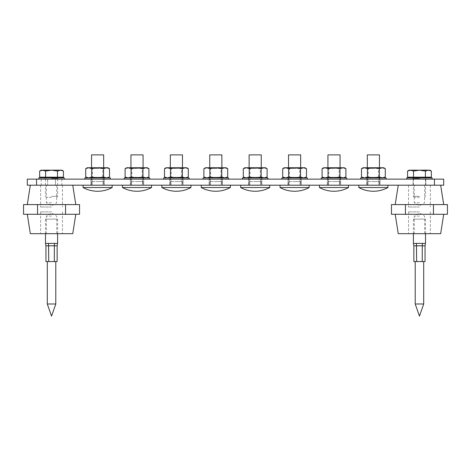 <?xml version="1.0" encoding="UTF-8"?>
<svg xmlns="http://www.w3.org/2000/svg" width="471" height="471" viewBox="0 0 471 471"><rect width="100%" height="100%" fill="white"/><g stroke="black" fill="none" stroke-linecap="round" stroke-linejoin="round"><path stroke-width="0.35" stroke-dasharray="2.35 1.77" d="M425.819 179.133L425.819 185.191L413.091 185.191L425.819 185.191L425.819 179.133L413.091 179.133L425.819 179.133L413.091 179.133L413.091 185.191L413.091 179.133L425.819 179.133L425.819 177.92L413.091 177.92L425.819 177.92M366.721 185.191L366.721 179.133L378.843 179.133L366.721 179.133L366.721 185.191L367.933 185.191L366.721 185.191M378.843 185.191L367.933 185.191L380.056 185.191L378.843 185.191L378.843 179.133L380.056 179.133L380.056 185.191L380.056 179.133L378.843 179.133L378.843 185.191M327.327 185.191L327.327 179.133L339.45 179.133L327.327 179.133L327.327 185.191L328.54 185.191L327.327 185.191M339.45 185.191L328.54 185.191L340.663 185.191L339.45 185.191L339.45 179.133L340.663 179.133L340.663 185.191L340.663 179.133L339.45 179.133L339.45 185.191M287.928 185.191L287.928 179.133L300.051 179.133L287.928 179.133L287.928 185.191L289.141 185.191L287.928 185.191M300.051 185.191L289.141 185.191L301.263 185.191L300.051 185.191L300.051 179.133L301.263 179.133L301.263 185.191L301.263 179.133L300.051 179.133L300.051 185.191M248.529 185.191L248.529 179.133L260.651 179.133L248.529 179.133L248.529 185.191L249.742 185.191L248.529 185.191M260.651 185.191L249.742 185.191L261.864 185.191L260.651 185.191L260.651 179.133L261.864 179.133L261.864 185.191L261.864 179.133L260.651 179.133L260.651 185.191M209.136 185.191L209.136 179.133L221.258 179.133L209.136 179.133L209.136 185.191L210.349 185.191L209.136 185.191M221.258 185.191L210.349 185.191L222.471 185.191L221.258 185.191L221.258 179.133L222.471 179.133L222.471 185.191L222.471 179.133L221.258 179.133L221.258 185.191M169.737 185.191L169.737 179.133L181.859 179.133L169.737 179.133L169.737 185.191L170.949 185.191L169.737 185.191M181.859 185.191L170.949 185.191L183.072 185.191L181.859 185.191L181.859 179.133L183.072 179.133L183.072 185.191L183.072 179.133L181.859 179.133L181.859 185.191M130.337 179.133L142.46 179.133L130.337 179.133L130.337 185.191L131.55 185.191L130.337 185.191L130.337 179.133M142.46 179.133L143.673 179.133L142.46 179.133L142.46 185.191L143.673 185.191L131.55 185.191L142.46 185.191L142.46 179.133M104.279 179.133L92.157 179.133L104.279 179.133L104.279 185.191L103.067 185.191L104.279 185.191L104.279 179.133M92.157 179.133L90.944 179.133L92.157 179.133L92.157 185.191L103.067 185.191L90.944 185.191L92.157 185.191L92.157 179.133M443.7 179.133L27.3 179.133M47.606 179.133L55.484 179.133L41.242 179.133L47.606 179.133L47.606 185.191L41.242 185.191L61.848 185.191L47.606 185.191L47.606 179.133M55.484 179.133L61.848 179.133L55.484 179.133L55.484 185.191L55.484 179.133M443.7 185.191L27.3 185.191M36.561 179.133L36.561 185.191M434.439 179.133L434.439 185.191M90.944 179.133L90.944 185.191L90.944 179.133M143.673 185.191L143.673 179.133L143.673 185.191M103.673 154.888L91.551 154.888M103.673 181.559L97.609 181.559L103.673 181.559L103.673 185.191L91.551 185.191L103.673 185.191L103.673 181.559L97.609 181.559L103.673 181.559L103.673 167.735L97.609 167.735L103.673 167.735L97.609 167.77L103.673 167.77L102.76 168.406L97.609 168.406L102.76 168.406L102.76 177.284L97.609 177.284L102.76 177.284L103.673 177.92L97.609 177.92L103.673 177.92M112.157 187.535L83.061 187.535M97.609 185.191L112.157 185.191L97.609 185.191M91.551 181.559L91.551 185.191L91.551 181.559L97.609 181.559L91.551 181.559L97.609 181.559L91.551 181.559L91.551 167.735L97.609 167.735L87.306 167.735M143.066 154.888L130.944 154.888M143.066 181.559L137.008 181.559L143.066 181.559L143.066 185.191L130.944 185.191L143.066 185.191L143.066 181.559L137.008 181.559L143.066 181.559L143.066 167.735L137.008 167.735L143.066 167.735L137.008 167.77L143.066 167.77L142.16 168.406L137.008 168.406L142.16 168.406L142.16 177.284L137.008 177.284L142.16 177.284L143.066 177.92L137.008 177.92L143.066 177.92M151.556 187.535L122.46 187.535M137.008 185.191L151.556 185.191L137.008 185.191M130.944 181.559L130.944 185.191L130.944 181.559L137.008 181.559L130.944 181.559L137.008 181.559L130.944 181.559L130.944 167.735L137.008 167.735L126.705 167.735M182.465 154.888L170.343 154.888M182.465 181.559L176.401 181.559L182.465 181.559L182.465 185.191L170.343 185.191L182.465 185.191L182.465 181.559L176.401 181.559L182.465 181.559L182.465 167.735L176.401 167.735L182.465 167.735L176.401 167.77L182.465 167.77L181.559 168.406L176.401 168.406L181.559 168.406L181.559 177.284L176.401 177.284L181.559 177.284L182.465 177.92L176.401 177.92L182.465 177.92M190.949 187.535L161.859 187.535M176.401 185.191L190.949 185.191L176.401 185.191M170.343 181.559L170.343 185.191L170.343 181.559L176.401 181.559L170.343 181.559L176.401 181.559L170.343 181.559L170.343 167.735L176.401 167.735L166.098 167.735M221.865 154.888L209.742 154.888M221.865 181.559L215.8 181.559L221.865 181.559L221.865 185.191L209.742 185.191L221.865 185.191L221.865 181.559L215.8 181.559L221.865 181.559L221.865 167.735L215.8 167.735L221.865 167.735L215.8 167.77L221.865 167.77L220.952 168.406L215.8 168.406L220.952 168.406L220.952 177.284L215.8 177.284L220.952 177.284L221.865 177.92L215.8 177.92L221.865 177.92M230.348 187.535L201.252 187.535M215.8 185.191L201.252 185.191L215.8 185.191M209.742 181.559L209.742 185.191L209.742 181.559L215.8 181.559L209.742 181.559L215.8 181.559L209.742 181.559L209.742 167.735L215.8 167.735L205.497 167.735M261.258 154.888L249.135 154.888M261.258 181.559L255.2 181.559L261.258 181.559L261.258 185.191L249.135 185.191L261.258 185.191L261.258 181.559L255.2 181.559L261.258 181.559L261.258 167.735L255.2 167.735L261.258 167.735L255.2 167.77L261.258 167.77L260.351 168.406L255.2 168.406L260.351 168.406L260.351 177.284L255.2 177.284L260.351 177.284L261.258 177.92L255.2 177.92L261.258 177.92M269.748 187.535L240.652 187.535M255.2 185.191L269.748 185.191L255.2 185.191M249.135 181.559L249.135 185.191L249.135 181.559L255.2 181.559L249.135 181.559L255.2 181.559L249.135 181.559L249.135 167.735L255.2 167.735L244.896 167.735M300.657 154.888L288.535 154.888M300.657 181.559L294.599 181.559L300.657 181.559L300.657 185.191L288.535 185.191L300.657 185.191L300.657 181.559L294.599 181.559L300.657 181.559L300.657 167.735L294.599 167.735L300.657 167.735L294.599 167.77L300.657 167.77L299.75 168.406L294.599 168.406L299.75 168.406L299.75 177.284L294.599 177.284L299.75 177.284L300.657 177.92L294.599 177.92L300.657 177.92M309.141 187.535L280.051 187.535M294.599 185.191L280.051 185.191L294.599 185.191M288.535 181.559L288.535 185.191L288.535 181.559L294.599 181.559L288.535 181.559L294.599 181.559L288.535 181.559L288.535 167.735L294.599 167.735L284.29 167.735M340.056 154.888L327.934 154.888M340.056 181.559L333.992 181.559L340.056 181.559L340.056 185.191L327.934 185.191L340.056 185.191L340.056 181.559L333.992 181.559L340.056 181.559L340.056 167.735L333.992 167.735L340.056 167.735L333.992 167.77L340.056 167.77L339.144 168.406L333.992 168.406L339.144 168.406L339.144 177.284L333.992 177.284L339.144 177.284L340.056 177.92L333.992 177.92L340.056 177.92M348.54 187.535L319.444 187.535M333.992 185.191L348.54 185.191L333.992 185.191M327.934 181.559L327.934 185.191L327.934 181.559L333.992 181.559L327.934 181.559L333.992 181.559L327.934 181.559L327.934 167.735L333.992 167.735L323.689 167.735M379.449 154.888L367.327 154.888M379.449 181.559L373.391 181.559L379.449 181.559L379.449 185.191L367.327 185.191L379.449 185.191L379.449 181.559L373.391 181.559L379.449 181.559L379.449 167.735L373.391 167.735L379.449 167.735L373.391 167.77L379.449 167.77L378.543 168.406L373.391 168.406L378.543 168.406L378.543 177.284L373.391 177.284L378.543 177.284L379.449 177.92L373.391 177.92L379.449 177.92M387.939 187.535L358.843 187.535M373.391 185.191L358.843 185.191L373.391 185.191M367.327 181.559L367.327 185.191L367.327 181.559L373.391 181.559L367.327 181.559L373.391 181.559L367.327 181.559L367.327 167.735L373.391 167.735L363.088 167.735M98.616 177.92L91.244 177.92L98.616 177.92M98.616 179.133L91.244 179.133L98.616 179.133M95.595 179.133L110.338 179.133L95.595 179.133M84.88 177.92L110.338 177.92M138.015 177.92L130.644 177.92L138.015 177.92M138.015 179.133L130.644 179.133L138.015 179.133M134.994 179.133L149.737 179.133L134.994 179.133M124.279 177.92L149.737 177.92M177.408 177.92L170.043 177.92L177.408 177.92M177.408 179.133L170.043 179.133L177.408 179.133M174.394 179.133L189.13 179.133L174.394 179.133M163.678 177.92L189.13 177.92M216.807 177.92L209.436 177.92L216.807 177.92M216.807 179.133L209.436 179.133L216.807 179.133M213.787 179.133L228.529 179.133L213.787 179.133M203.072 177.92L228.529 177.92M256.206 177.92L248.835 177.92L256.206 177.92M256.206 179.133L248.835 179.133L256.206 179.133M253.186 179.133L267.928 179.133L253.186 179.133M242.471 177.92L267.928 177.92M295.6 177.92L288.234 177.92L295.6 177.92M295.6 179.133L288.234 179.133L295.6 179.133M292.585 179.133L307.322 179.133L292.585 179.133M281.87 177.92L307.322 177.92M334.999 177.92L327.628 177.92L334.999 177.92M334.999 179.133L327.628 179.133L334.999 179.133M331.978 179.133L346.721 179.133L331.978 179.133M321.263 177.92L346.721 177.92M374.398 177.92L367.027 177.92L374.398 177.92M374.398 179.133L367.027 179.133L374.398 179.133M371.378 179.133L386.12 179.133L371.378 179.133M360.662 177.92L386.12 177.92M97.609 177.284L92.457 177.284L97.609 177.284M97.609 168.406L92.457 168.406L97.609 168.406M107.912 167.735L91.551 167.735L97.609 167.77L91.551 167.77L92.457 168.406L92.457 177.284L91.551 177.92L97.609 177.92L87.306 177.92L106.534 177.92L91.551 177.92M109.507 177.002L106.534 177.92L107.912 177.92L103.561 177.002L97.609 177.92L91.662 177.002L88.683 177.92L85.71 177.002M109.507 168.659L106.534 167.735L103.561 168.659L97.609 167.735L91.662 168.659L91.662 177.002M91.662 168.659L88.683 167.735L85.71 168.659M103.561 168.659L103.561 177.002M137.008 177.284L131.856 177.284L137.008 177.284M137.008 168.406L131.856 168.406L137.008 168.406M147.311 167.735L130.944 167.735L137.008 167.77L130.944 167.77L131.856 168.406L131.856 177.284L130.944 177.92L137.008 177.92L126.705 177.92L145.928 177.92L130.944 177.92M148.907 177.002L145.928 177.92L147.311 177.92L142.954 177.002L137.008 177.92L131.056 177.002L128.083 177.92L125.109 177.002M148.907 168.659L145.928 167.735L142.954 168.659L137.008 167.735L131.056 168.659L131.056 177.002M131.056 168.659L128.083 167.735L125.109 168.659M142.954 168.659L142.954 177.002M176.401 177.284L171.25 177.284L176.401 177.284M176.401 168.406L171.25 168.406L176.401 168.406M186.71 167.735L170.343 167.735L176.401 167.77L170.343 167.77L171.25 168.406L171.25 177.284L170.343 177.92L176.401 177.92L166.098 177.92L185.327 177.92L170.343 177.92M188.3 177.002L185.327 177.92L186.71 177.92L182.354 177.002L176.401 177.92L170.455 177.002L167.482 177.92L164.509 177.002M188.3 168.659L185.327 167.735L182.354 168.659L176.401 167.735L170.455 168.659L170.455 177.002M170.455 168.659L167.482 167.735L164.509 168.659M182.354 168.659L182.354 177.002M215.8 177.284L210.649 177.284L215.8 177.284M215.8 168.406L210.649 168.406L215.8 168.406M226.104 167.735L209.742 167.735L215.8 167.77L209.742 167.77L210.649 168.406L210.649 177.284L209.742 177.92L215.8 177.92L205.497 177.92L224.726 177.92L209.742 177.92M227.699 177.002L224.726 177.92L226.104 177.92L221.753 177.002L215.8 177.92L209.854 177.002L206.881 177.92L203.902 177.002M227.699 168.659L224.726 167.735L221.753 168.659L215.8 167.735L209.854 168.659L209.854 177.002M209.854 168.659L206.881 167.735L203.902 168.659M221.753 168.659L221.753 177.002M255.2 177.284L250.048 177.284L255.2 177.284M255.2 168.406L250.048 168.406L255.2 168.406M265.503 167.735L249.135 167.735L255.2 167.77L249.135 167.77L250.048 168.406L250.048 177.284L249.135 177.92L255.2 177.92L244.896 177.92L264.119 177.92L249.135 177.92M267.098 177.002L264.119 177.92L265.503 177.92L261.146 177.002L255.2 177.92L249.247 177.002L246.274 177.92L243.301 177.002M267.098 168.659L264.119 167.735L261.146 168.659L255.2 167.735L249.247 168.659L249.247 177.002M249.247 168.659L246.274 167.735L243.301 168.659M261.146 168.659L261.146 177.002M294.599 177.284L289.441 177.284L294.599 177.284M294.599 168.406L289.441 168.406L294.599 168.406M304.902 167.735L288.535 167.735L294.599 167.77L288.535 167.77L289.441 168.406L289.441 177.284L288.535 177.92L294.599 177.92L284.29 177.92L303.518 177.92L288.535 177.92M306.491 177.002L303.518 177.92L304.902 177.92L300.545 177.002L294.599 177.92L288.646 177.002L285.673 177.92L282.7 177.002M306.491 168.659L303.518 167.735L300.545 168.659L294.599 167.735L288.646 168.659L288.646 177.002M288.646 168.659L285.673 167.735L282.7 168.659M300.545 168.659L300.545 177.002M333.992 177.284L328.84 177.284L333.992 177.284M333.992 168.406L328.84 168.406L333.992 168.406M344.295 167.735L327.934 167.735L333.992 167.77L327.934 167.77L328.84 168.406L328.84 177.284L327.934 177.92L333.992 177.92L323.689 177.92L342.917 177.92L327.934 177.92M345.891 177.002L342.917 177.92L344.295 177.92L339.944 177.002L333.992 177.92L328.046 177.002L325.072 177.92L322.093 177.002M345.891 168.659L342.917 167.735L339.944 168.659L333.992 167.735L328.046 168.659L328.046 177.002M328.046 168.659L325.072 167.735L322.093 168.659M339.944 168.659L339.944 177.002M373.391 177.284L368.24 177.284L373.391 177.284M373.391 168.406L368.24 168.406L373.391 168.406M383.694 167.735L367.327 167.735L373.391 167.77L367.327 167.77L368.24 168.406L368.24 177.284L367.327 177.92L373.391 177.92L363.088 177.92L382.317 177.92L367.327 177.92M385.29 177.002L382.317 177.92L383.694 177.92L379.338 177.002L373.391 177.92L367.439 177.002L364.466 177.92L361.493 177.002M385.29 168.659L382.317 167.735L379.338 168.659L373.391 167.735L367.439 168.659L367.439 177.002M367.439 168.659L364.466 167.735L361.493 168.659M379.338 168.659L379.338 177.002M51.545 177.92L41.242 177.92L51.545 177.92M39.646 177.19L63.444 177.19M51.545 197.314L46.488 197.314L51.545 197.314M51.545 196.313L57.603 196.313L51.545 196.313M60.471 177.19L61.848 177.19L60.471 177.19M63.444 171.079L60.471 170.161L57.491 171.079L51.545 170.161L61.848 170.161M45.599 177.19L45.599 171.079L51.545 170.161L42.62 170.161L39.646 171.079M41.242 170.161L45.599 171.079M57.491 177.19L57.491 171.079M419.455 177.92L409.152 177.92L419.455 177.92M407.556 177.19L431.354 177.19M419.455 197.314L414.398 197.314L419.455 197.314M419.455 196.313L413.397 196.313L419.455 196.313M428.38 177.19L429.758 177.19L428.38 177.19M431.354 171.079L428.38 170.161L425.401 171.079L419.455 170.161L429.758 170.161M413.509 177.19L413.509 171.079L419.455 170.161L410.529 170.161L407.556 171.079M409.152 170.161L413.509 171.079M425.401 177.19L425.401 171.079M53.588 177.92L45.181 177.92L53.588 177.92M53.588 179.133L45.181 179.133L53.588 179.133M47.459 179.133L64.274 179.133L47.459 179.133M38.816 177.92L64.274 177.92M413.785 179.133L432.184 179.133L413.785 179.133M406.726 177.92L432.184 177.92M51.545 261.564L55.79 261.564L51.545 261.564M47.3 303.989L55.79 303.989M57.603 233.681L57.603 219.133L45.487 219.133L57.603 219.133M45.487 233.681L45.487 219.133M53.117 243.377L57.403 243.377M52.334 243.377L47.259 243.377M46.735 243.377L45.487 243.377M54.577 243.377L54.348 245.803L57.144 245.803M48.513 243.377L48.748 245.803L54.348 245.803L54.348 261.564L57.144 261.564M45.946 245.803L48.748 245.803L48.748 261.564L54.348 261.564M45.946 261.564L48.748 261.564M419.455 261.564L415.21 261.564L419.455 261.564M415.21 303.989L423.7 303.989M425.513 233.681L425.513 219.133L413.397 219.133L425.513 219.133M413.397 233.681L413.397 219.133M421.027 243.377L425.307 243.377M420.244 243.377L415.169 243.377M414.645 243.377L413.397 243.377M422.487 243.377L422.252 245.803L425.054 245.803M416.423 243.377L416.652 245.803L422.252 245.803L422.252 261.564L425.054 261.564M413.856 245.803L416.652 245.803L416.652 261.564L422.252 261.564M413.856 261.564L416.652 261.564M30.332 233.681L72.758 233.681M23.55 214.287L79.54 214.287M51.545 211.862L40.636 211.862L51.545 211.862M51.545 185.191L72.758 185.191L51.545 185.191M79.54 204.591L23.55 204.591M51.545 207.01L40.636 207.01L51.545 207.01M30.55 204.591L51.545 204.591L30.55 204.591M65.546 214.287L65.546 204.591M37.55 214.287L37.55 204.591M30.55 214.287L51.545 214.287L30.55 214.287M51.545 202.771L46.393 202.771L51.545 202.771M51.545 233.681L62.455 233.681L51.545 233.681M51.545 216.107L46.393 216.107L51.545 216.107M398.242 233.681L440.668 233.681M391.46 214.287L447.45 214.287M419.455 211.862L408.545 211.862L419.455 211.862M419.455 185.191L398.242 185.191L419.455 185.191M447.45 204.591L391.46 204.591M419.455 207.01L408.545 207.01L419.455 207.01M398.46 204.591L419.455 204.591L398.46 204.591M433.45 214.287L433.45 204.591M405.454 214.287L405.454 204.591M398.46 214.287L419.455 214.287L398.46 214.287M419.455 202.771L414.303 202.771L419.455 202.771M419.455 233.681L408.545 233.681L419.455 233.681M419.455 216.107L414.303 216.107L419.455 216.107M367.933 179.133L367.933 185.191L367.933 179.133M328.54 179.133L328.54 185.191L328.54 179.133M289.141 179.133L289.141 185.191L289.141 179.133M249.742 179.133L249.742 185.191L249.742 179.133M210.349 179.133L210.349 185.191L210.349 179.133M170.949 179.133L170.949 185.191L170.949 179.133M103.067 179.133L103.067 185.191L103.067 179.133M131.55 185.191L131.55 179.133L131.55 185.191M51.545 178.403L57.603 178.403L51.545 178.403M419.455 178.403L413.397 178.403L419.455 178.403M41.242 179.133L41.242 185.191M61.848 179.133L61.848 185.191M91.244 179.133L91.244 177.92M103.973 179.133L103.973 177.92M130.644 179.133L130.644 177.92M143.372 179.133L143.372 177.92M170.043 179.133L170.043 177.92M182.766 179.133L182.766 177.92M209.436 179.133L209.436 177.92M222.165 179.133L222.165 177.92M248.835 179.133L248.835 177.92M261.564 179.133L261.564 177.92M288.234 179.133L288.234 177.92M300.957 179.133L300.957 177.92M327.628 179.133L327.628 177.92M340.356 179.133L340.356 177.92M367.027 179.133L367.027 177.92M379.756 179.133L379.756 177.92M56.602 197.314L57.603 196.313L57.603 178.403L58.092 177.92M46.488 197.314L45.487 196.313L45.487 178.403L44.998 177.92M424.512 197.314L425.513 196.313L425.513 178.403L426.002 177.92M414.398 197.314L413.397 196.313L413.397 178.403L412.908 177.92M45.181 179.133L45.181 177.92M57.909 179.133L57.909 177.92M413.091 179.133L413.091 177.92M40.636 211.862L40.636 233.681L40.636 211.862M40.636 185.191L40.636 207.01L40.636 185.191M62.455 185.191L62.455 207.01L62.455 185.191M62.455 211.862L62.455 233.681L62.455 211.862M56.697 185.191L56.697 202.771L51.545 205.868L46.393 202.771L46.393 185.191M56.697 233.681L56.697 216.107L51.545 213.01L46.393 216.107L46.393 233.681M408.545 211.862L408.545 233.681L408.545 211.862M408.545 185.191L408.545 207.01L408.545 185.191M430.364 185.191L430.364 207.01L430.364 185.191M430.364 211.862L430.364 233.681L430.364 211.862M424.607 185.191L424.607 202.771L419.455 205.868L414.303 202.771L414.303 185.191M424.607 233.681L424.607 216.107L419.455 213.01L414.303 216.107L414.303 233.681"/><path stroke-width="0.71" d="M27.3 179.133L443.7 179.133L443.7 185.191L27.3 185.191L27.3 179.133M36.561 179.133L36.561 185.191M434.439 179.133L434.439 185.191M91.551 167.735L91.551 154.888L103.673 154.888L103.673 167.735M112.157 187.535A30.303 30.303 0 0 1 83.061 187.535L112.157 187.535L112.157 185.191M130.944 167.735L130.944 154.888L143.066 154.888L143.066 167.735M151.556 187.535A30.303 30.303 0 0 1 122.46 187.535L151.556 187.535L151.556 185.191M170.343 167.735L170.343 154.888L182.465 154.888L182.465 167.735M190.949 187.535A30.303 30.303 0 0 1 161.859 187.535L190.949 187.535L190.949 185.191M209.742 167.735L209.742 154.888L221.865 154.888L221.865 167.735M230.348 187.535A30.303 30.303 0 0 1 201.252 187.535L230.348 187.535L230.348 185.191M249.135 167.735L249.135 154.888L261.258 154.888L261.258 167.735M269.748 187.535A30.303 30.303 0 0 1 240.652 187.535L269.748 187.535L269.748 185.191M288.535 167.735L288.535 154.888L300.657 154.888L300.657 167.735M309.141 187.535A30.303 30.303 0 0 1 280.051 187.535L309.141 187.535L309.141 185.191M327.934 167.735L327.934 154.888L340.056 154.888L340.056 167.735M348.54 187.535A30.303 30.303 0 0 1 319.444 187.535L348.54 187.535L348.54 185.191M367.327 167.735L367.327 154.888L379.449 154.888L379.449 167.735M387.939 187.535A30.303 30.303 0 0 1 358.843 187.535L387.939 187.535L387.939 185.191M110.338 179.133L110.338 177.92L84.88 177.92L84.88 179.133M149.737 179.133L149.737 177.92L124.279 177.92L124.279 179.133M189.13 179.133L189.13 177.92L163.678 177.92L163.678 179.133M228.529 179.133L228.529 177.92L203.072 177.92L203.072 179.133M267.928 179.133L267.928 177.92L242.471 177.92L242.471 179.133M307.322 179.133L307.322 177.92L281.87 177.92L281.87 179.133M346.721 179.133L346.721 177.92L321.263 177.92L321.263 179.133M386.12 179.133L386.12 177.92L360.662 177.92L360.662 179.133M91.662 177.002L97.609 177.92L103.561 177.002L103.561 168.659L97.609 167.735L88.683 167.735L91.662 168.659L91.662 177.002L88.683 177.92L85.71 177.002L85.71 168.659L88.683 167.735L87.306 167.735L85.71 168.659M91.662 168.659L97.609 167.735L107.912 167.735L109.507 168.659L109.507 177.002L106.534 177.92L103.561 177.002M103.561 168.659L106.534 167.735L109.507 168.659M131.056 177.002L137.008 177.92L142.954 177.002L142.954 168.659L137.008 167.735L128.083 167.735L131.056 168.659L131.056 177.002L128.083 177.92L125.109 177.002L125.109 168.659L128.083 167.735L126.705 167.735L125.109 168.659M131.056 168.659L137.008 167.735L147.311 167.735L148.907 168.659L148.907 177.002L145.928 177.92L142.954 177.002M142.954 168.659L145.928 167.735L148.907 168.659M170.455 177.002L176.401 177.92L182.354 177.002L182.354 168.659L176.401 167.735L167.482 167.735L170.455 168.659L170.455 177.002L167.482 177.92L164.509 177.002L164.509 168.659L167.482 167.735L166.098 167.735L164.509 168.659M170.455 168.659L176.401 167.735L186.71 167.735L188.3 168.659L188.3 177.002L185.327 177.92L182.354 177.002M182.354 168.659L185.327 167.735L188.3 168.659M209.854 177.002L215.8 177.92L221.753 177.002L221.753 168.659L215.8 167.735L206.881 167.735L209.854 168.659L209.854 177.002L206.881 177.92L203.902 177.002L203.902 168.659L206.881 167.735L205.497 167.735L203.902 168.659M209.854 168.659L215.8 167.735L226.104 167.735L227.699 168.659L227.699 177.002L224.726 177.92L221.753 177.002M221.753 168.659L224.726 167.735L227.699 168.659M249.247 177.002L255.2 177.92L261.146 177.002L261.146 168.659L255.2 167.735L246.274 167.735L249.247 168.659L249.247 177.002L246.274 177.92L243.301 177.002L243.301 168.659L246.274 167.735L244.896 167.735L243.301 168.659M249.247 168.659L255.2 167.735L265.503 167.735L267.098 168.659L267.098 177.002L264.119 177.92L261.146 177.002M261.146 168.659L264.119 167.735L267.098 168.659M288.646 177.002L294.599 177.92L300.545 177.002L300.545 168.659L294.599 167.735L285.673 167.735L288.646 168.659L288.646 177.002L285.673 177.92L282.7 177.002L282.7 168.659L285.673 167.735L284.29 167.735L282.7 168.659M288.646 168.659L294.599 167.735L304.902 167.735L306.491 168.659L306.491 177.002L303.518 177.92L300.545 177.002M300.545 168.659L303.518 167.735L306.491 168.659M328.046 177.002L333.992 177.92L339.944 177.002L339.944 168.659L333.992 167.735L325.072 167.735L328.046 168.659L328.046 177.002L325.072 177.92L322.093 177.002L322.093 168.659L325.072 167.735L323.689 167.735L322.093 168.659M328.046 168.659L333.992 167.735L344.295 167.735L345.891 168.659L345.891 177.002L342.917 177.92L339.944 177.002M339.944 168.659L342.917 167.735L345.891 168.659M367.439 177.002L373.391 177.92L379.338 177.002L379.338 168.659L373.391 167.735L364.466 167.735L367.439 168.659L367.439 177.002L364.466 177.92L361.493 177.002L361.493 168.659L364.466 167.735L363.088 167.735L361.493 168.659M367.439 168.659L373.391 167.735L383.694 167.735L385.29 168.659L385.29 177.002L382.317 177.92L379.338 177.002M379.338 168.659L382.317 167.735L385.29 168.659M63.444 171.079L61.848 170.161L60.471 170.161L63.444 171.079L63.444 177.19L39.646 177.19L39.646 171.079L42.62 170.161L41.242 170.161L39.646 171.079M51.545 170.161L42.62 170.161L45.599 171.079L51.545 170.161L57.491 171.079L60.471 170.161L51.545 170.161M57.491 177.19L57.491 171.079M45.599 177.19L45.599 171.079M431.354 171.079L429.758 170.161L428.38 170.161L431.354 171.079L431.354 177.19L407.556 177.19L407.556 171.079L410.529 170.161L409.152 170.161L407.556 171.079M419.455 170.161L410.529 170.161L413.509 171.079L419.455 170.161L425.401 171.079L428.38 170.161L419.455 170.161M425.401 177.19L425.401 171.079M413.509 177.19L413.509 171.079M64.274 179.133L64.274 177.92L38.816 177.92L38.816 179.133M432.184 179.133L432.184 177.92L406.726 177.92L406.726 179.133M55.79 303.989L47.3 303.989L51.545 316.112L55.79 303.989L55.79 261.564M45.487 233.681L45.487 243.377L57.603 243.377L57.603 233.681M53.117 243.377L52.334 243.377M47.259 243.377L46.735 243.377M54.577 243.377L54.348 245.803L45.946 245.803L45.487 243.377M54.348 261.564L57.144 261.564L57.144 245.803L54.348 245.803L54.348 261.564L48.748 261.564L48.513 243.377M57.144 245.803L57.603 243.377M48.748 261.564L45.946 261.564L45.946 245.803M423.7 303.989L415.21 303.989L419.455 316.112L423.7 303.989L423.7 261.564M413.397 233.681L413.397 243.377L425.513 243.377L425.513 233.681M421.027 243.377L420.244 243.377M415.169 243.377L414.645 243.377M422.487 243.377L422.252 245.803L413.856 245.803L413.397 243.377M422.252 261.564L425.054 261.564L425.054 245.803L422.252 245.803L422.252 261.564L416.652 261.564L416.423 243.377M425.054 245.803L425.513 243.377M416.652 261.564L413.856 261.564L413.856 245.803M75.79 214.287L72.758 233.681L30.332 233.681L27.3 214.287M65.546 214.287L23.55 214.287L23.55 204.591L79.54 204.591L79.54 214.287L65.546 214.287L65.546 204.591M37.55 214.287L37.55 204.591M443.7 214.287L440.668 233.681L398.242 233.681L395.21 214.287M433.45 214.287L391.46 214.287L391.46 204.591L447.45 204.591L447.45 214.287L433.45 214.287L433.45 204.591M405.454 214.287L405.454 204.591M83.061 187.535L83.061 185.191M122.46 187.535L122.46 185.191M161.859 187.535L161.859 185.191M201.252 187.535L201.252 185.191M240.652 187.535L240.652 185.191M280.051 187.535L280.051 185.191M319.444 187.535L319.444 185.191M358.843 187.535L358.843 185.191M107.912 177.92L109.507 177.002M87.306 177.92L85.71 177.002M147.311 177.92L148.907 177.002M126.705 177.92L125.109 177.002M186.71 177.92L188.3 177.002M166.098 177.92L164.509 177.002M226.104 177.92L227.699 177.002M205.497 177.92L203.902 177.002M265.503 177.92L267.098 177.002M244.896 177.92L243.301 177.002M304.902 177.92L306.491 177.002M284.29 177.92L282.7 177.002M344.295 177.92L345.891 177.002M323.689 177.92L322.093 177.002M383.694 177.92L385.29 177.002M363.088 177.92L361.493 177.002M41.242 177.92L41.242 177.19M61.848 177.92L61.848 177.19M409.152 177.92L409.152 177.19M429.758 177.92L429.758 177.19M47.3 261.564L47.3 303.989M415.21 261.564L415.21 303.989M72.758 185.191L75.79 204.591M30.332 185.191L27.3 204.591M440.668 185.191L443.7 204.591M398.242 185.191L395.21 204.591"/></g></svg>
